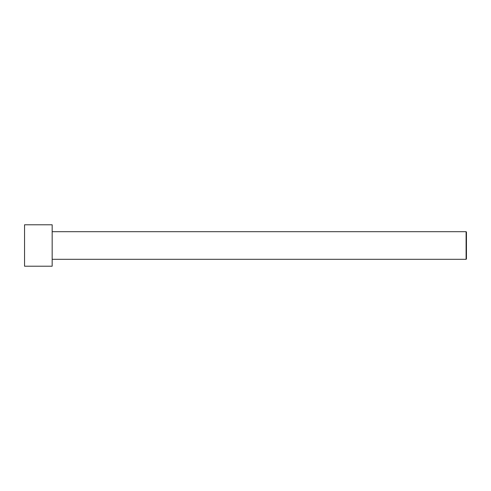 <?xml version="1.0" encoding="UTF-8"?>
<svg xmlns="http://www.w3.org/2000/svg" width="491" height="491" viewBox="0 0 491 491"><rect width="100%" height="100%" fill="white"/><g stroke="black" fill="none" stroke-linecap="round" stroke-linejoin="round"><path stroke-width="0.74" d="M24.55 266.214L24.55 224.786L52.169 224.786L52.169 266.214L24.55 266.214M52.169 259.309L466.106 259.309L466.106 231.691L466.45 232.034L466.45 258.966L466.106 259.309M52.169 231.691L466.106 231.691"/></g></svg>
